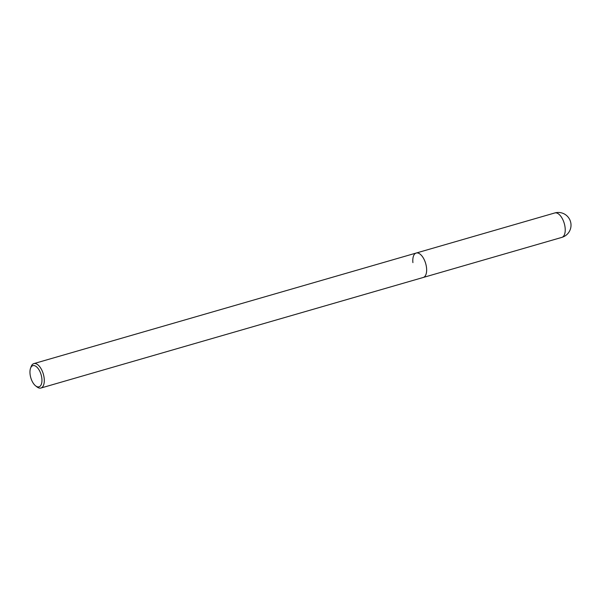 <?xml version="1.0" encoding="UTF-8"?>
<svg xmlns="http://www.w3.org/2000/svg" width="601" height="601" viewBox="0 0 601 601"><rect width="100%" height="100%" fill="white"/><g stroke="black" fill="none" stroke-linecap="round" stroke-linejoin="round"><path stroke-width="0.9" d="M35.609 385.85L36.977 386.916A12.711 6.205 -106.1 0 0 40.906 388.036A12.711 6.205 -106.1 0 0 44.189 378.45A12.711 6.205 -106.1 0 0 33.844 363.613A12.711 6.205 -106.1 0 0 31.117 366.663L30.531 368.293A11.021 5.371 73.9 0 1 36.736 366.993A11.021 5.371 73.9 0 1 41.86 378.51A11.021 5.371 73.9 0 1 35.609 385.85A11.021 5.371 73.9 0 1 30.05 373.965A11.021 5.371 73.9 0 1 30.531 368.293M412.91 262.629A12.711 6.205 73.9 0 1 416.192 253.044A12.711 6.205 73.9 0 1 426.537 267.873A12.711 6.205 73.9 0 1 423.254 277.467L561.837 237.387A12.711 12.711 0 0 0 570.95 223.865A12.711 12.711 0 0 0 554.776 212.964A12.711 6.205 73.9 0 1 565.12 227.794A12.711 6.205 73.9 0 1 561.837 237.387M33.844 363.613L416.192 253.044A12.711 6.205 73.9 0 1 426.537 267.873A12.711 6.205 73.9 0 1 423.254 277.467L40.906 388.036M416.192 253.044L554.776 212.964"/></g></svg>
